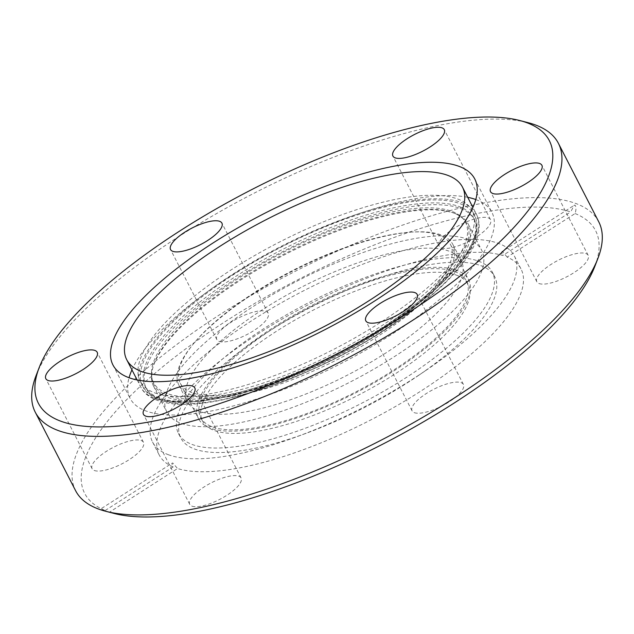 <?xml version="1.0" encoding="UTF-8"?>
<svg xmlns="http://www.w3.org/2000/svg" width="634" height="634" viewBox="0 0 634 634"><rect width="100%" height="100%" fill="white"/><g stroke="black" fill="none" stroke-linecap="round" stroke-linejoin="round"><path stroke-width="0.48" stroke-dasharray="3.17 2.38" d="M454.039 258.474A153.999 49.603 152.8 0 1 439.933 283.992A153.999 49.603 152.8 0 1 218.603 397.74A153.999 49.603 152.8 0 1 178.939 385.266A153.999 49.603 152.8 0 1 177.774 371.27A153.999 49.603 152.8 0 1 311.508 261.85A153.999 49.603 152.8 0 1 452.874 244.478A153.999 49.603 152.8 0 1 454.039 258.474M186.182 387.628A153.999 49.603 -27.2 0 0 187.339 401.623A153.999 49.603 -27.2 0 0 328.713 384.252A153.999 49.603 -27.2 0 0 462.44 274.831A153.999 49.603 -27.2 0 0 461.283 260.836A153.999 49.603 -27.2 0 0 319.916 278.207A153.999 49.603 -27.2 0 0 186.182 387.628M468.225 239.787A175.927 56.664 152.8 0 1 452.105 268.943A175.927 56.664 152.8 0 1 199.274 398.881A175.927 56.664 152.8 0 1 152.635 368.639A175.927 56.664 152.8 0 1 326.367 234.532A175.927 56.664 152.8 0 1 468.225 239.787M94.379 470.523A28.879 9.304 -27.2 0 0 125.69 461.798A28.879 9.304 -27.2 0 0 143.466 442.31A28.879 9.304 -27.2 0 0 141.184 440.503A28.879 9.304 -27.2 0 0 109.872 449.229A28.879 9.304 -27.2 0 0 92.104 468.708A28.879 9.304 -27.2 0 0 94.379 470.523M192.007 506.17A28.879 9.304 -27.2 0 0 223.319 497.436A28.879 9.304 -27.2 0 0 241.086 477.957A28.879 9.304 -27.2 0 0 238.812 476.15A28.879 9.304 -27.2 0 0 207.5 484.875A28.879 9.304 -27.2 0 0 189.725 504.355A28.879 9.304 -27.2 0 0 192.007 506.17M414.359 412.679A28.879 9.304 -27.2 0 0 445.67 403.953A28.879 9.304 -27.2 0 0 463.446 384.473A28.879 9.304 -27.2 0 0 461.164 382.659A28.879 9.304 -27.2 0 0 429.852 391.384A28.879 9.304 -27.2 0 0 412.084 410.872A28.879 9.304 -27.2 0 0 414.359 412.679M539.09 283.549A28.879 9.304 -27.2 0 0 570.402 274.823A28.879 9.304 -27.2 0 0 588.178 255.336A28.879 9.304 -27.2 0 0 585.895 253.529A28.879 9.304 -27.2 0 0 554.584 262.254A28.879 9.304 -27.2 0 0 536.816 281.734A28.879 9.304 -27.2 0 0 539.09 283.549M441.47 247.902A28.879 9.304 -27.2 0 0 472.782 239.177A28.879 9.304 -27.2 0 0 490.55 219.697A28.879 9.304 -27.2 0 0 488.275 217.882A28.879 9.304 -27.2 0 0 456.963 226.607A28.879 9.304 -27.2 0 0 439.188 246.087A28.879 9.304 -27.2 0 0 441.47 247.902M219.11 341.385A28.879 9.304 -27.2 0 0 250.422 332.66A28.879 9.304 -27.2 0 0 268.198 313.18A28.879 9.304 -27.2 0 0 265.915 311.365A28.879 9.304 -27.2 0 0 234.604 320.099A28.879 9.304 -27.2 0 0 216.836 339.578A28.879 9.304 -27.2 0 0 219.11 341.385M36.122 375.486A294.097 94.728 152.8 0 1 253.521 193.489A294.097 94.728 152.8 0 1 528.067 122.663M114.278 513.492A287.25 92.516 152.8 0 1 109.571 512.121L100.093 509.387L172.29 463.074M100.418 509.554L105.181 510.513A287.25 92.516 152.8 0 1 226.726 320.614A287.25 92.516 152.8 0 1 570.711 211.93L574.19 205.305L575.046 205.131C576.243 206.716 576.258 209.521 575.101 213.531L507.129 257.127A203.411 65.516 152.8 0 1 521.053 269.046A203.411 65.516 152.8 0 1 398.231 404.904A203.411 65.516 152.8 0 1 177.544 468.526L109.571 512.121M598.75 221.829A294.097 94.728 -27.2 0 0 575.529 203.379A294.097 94.728 -27.2 0 0 256.627 292.266A294.097 94.728 -27.2 0 0 75.605 490.692M475.785 199.536A203.411 65.516 152.8 0 1 475.841 199.559A203.411 65.516 152.8 0 1 491.897 212.319A203.411 65.516 152.8 0 1 366.698 349.556A203.411 65.516 152.8 0 1 146.129 411.03A203.411 65.516 152.8 0 1 130.065 398.271A203.411 65.516 152.8 0 1 129.059 377.729M467.757 239.224A176.997 57.005 152.8 0 1 481.729 250.327A176.997 57.005 152.8 0 1 372.792 369.741A176.997 57.005 152.8 0 1 180.864 423.235A176.997 57.005 152.8 0 1 166.893 412.132A176.997 57.005 152.8 0 1 275.838 292.718A176.997 57.005 152.8 0 1 467.757 239.224M454.427 213.286A176.997 57.005 152.8 0 1 468.407 224.388A176.997 57.005 152.8 0 1 359.462 343.802A176.997 57.005 152.8 0 1 167.535 397.296A176.997 57.005 152.8 0 1 153.563 386.193A176.997 57.005 152.8 0 1 262.508 266.779A176.997 57.005 152.8 0 1 454.427 213.286M456.504 275.18A149.402 48.121 152.8 0 1 468.296 284.547A149.402 48.121 152.8 0 1 376.334 385.345A149.402 48.121 152.8 0 1 214.332 430.502A149.402 48.121 152.8 0 1 202.539 421.134A149.402 48.121 152.8 0 1 294.501 320.328A149.402 48.121 152.8 0 1 456.504 275.18M454.649 271.574A149.402 48.121 152.8 0 1 466.45 280.949A149.402 48.121 152.8 0 1 374.488 381.747A149.402 48.121 152.8 0 1 212.485 426.904A149.402 48.121 152.8 0 1 200.685 417.529A149.402 48.121 152.8 0 1 292.646 316.731A149.402 48.121 152.8 0 1 454.649 271.574M480.746 265.614A176.458 56.838 152.8 0 1 494.679 276.686A176.458 56.838 152.8 0 1 417.79 375.93A176.458 56.838 152.8 0 1 306.246 433.26A176.458 56.838 152.8 0 1 194.717 449.07A176.458 56.838 152.8 0 1 180.785 437.999A176.458 56.838 152.8 0 1 289.405 318.95A176.458 56.838 152.8 0 1 480.746 265.614M478.432 261.113A176.458 56.838 152.8 0 1 492.364 272.184A176.458 56.838 152.8 0 1 383.752 391.233A176.458 56.838 152.8 0 1 192.403 444.569A176.458 56.838 152.8 0 1 178.471 433.498A176.458 56.838 152.8 0 1 287.091 314.448A176.458 56.838 152.8 0 1 478.432 261.113M168.636 454.816A203.411 65.516 152.8 0 1 152.572 442.056A203.411 65.516 152.8 0 1 277.779 304.827A203.411 65.516 152.8 0 1 498.34 243.345A203.411 65.516 152.8 0 1 514.404 256.104A203.411 65.516 152.8 0 1 425.771 370.51A203.411 65.516 152.8 0 1 297.188 436.588A203.411 65.516 152.8 0 1 168.636 454.816M105.181 510.513L173.153 466.917C171.798 464.136 171.711 462.86 172.876 463.082L177.544 468.526M507.129 257.127L502.588 251.603L501.985 251.611L574.19 205.305M197.356 404.857A151.859 48.913 152.8 0 1 329.228 296.958A151.859 48.913 152.8 0 1 468.637 279.824A151.859 48.913 152.8 0 1 469.778 293.621A151.859 48.913 152.8 0 1 337.906 401.52A151.859 48.913 152.8 0 1 198.497 418.654A151.859 48.913 152.8 0 1 197.356 404.857M179.16 369.448A151.859 48.913 152.8 0 1 311.032 261.549A151.859 48.913 152.8 0 1 450.441 244.415A151.859 48.913 152.8 0 1 451.582 258.212A151.859 48.913 152.8 0 1 437.674 283.382A151.859 48.913 152.8 0 1 219.419 395.553A151.859 48.913 152.8 0 1 180.302 383.245A151.859 48.913 152.8 0 1 179.16 369.448M152.223 366.626A175.349 56.474 152.8 0 1 325.393 232.955A175.349 56.474 152.8 0 1 466.782 238.194A175.349 56.474 152.8 0 1 450.719 267.255A175.349 56.474 152.8 0 1 198.711 396.773A175.349 56.474 152.8 0 1 152.223 366.626M473.558 227.582A186.618 60.103 -27.2 0 0 472.156 210.623A186.618 60.103 -27.2 0 0 300.841 231.679A186.618 60.103 -27.2 0 0 138.783 364.273A186.618 60.103 -27.2 0 0 140.193 381.232A186.618 60.103 -27.2 0 0 311.5 360.175A186.618 60.103 -27.2 0 0 473.558 227.582M575.101 213.531A287.25 92.516 152.8 0 1 594.771 266.549M173.153 466.917A203.411 65.516 152.8 0 1 159.221 455.006A203.411 65.516 152.8 0 1 282.043 319.14A203.411 65.516 152.8 0 1 502.738 255.526L570.711 211.93M502.588 251.603C501.375 251.405 501.423 252.712 502.738 255.526M172.29 463.082L172.876 463.082M131.943 369.86A203.411 65.516 152.8 0 1 281.036 247.022A203.411 65.516 152.8 0 1 467.71 197.301M477.885 231.481A188.758 60.793 152.8 0 1 313.965 365.596A188.758 60.793 152.8 0 1 140.693 386.891A188.758 60.793 152.8 0 1 139.274 369.741A188.758 60.793 152.8 0 1 303.187 235.626A188.758 60.793 152.8 0 1 476.459 214.332A188.758 60.793 152.8 0 1 477.885 231.481M475.896 236.648A184.478 59.414 152.8 0 1 293.716 377.285A184.478 59.414 152.8 0 1 144.956 371.778A184.478 59.414 152.8 0 1 327.144 231.141A184.478 59.414 152.8 0 1 475.896 236.648M144.037 369.971A184.478 59.414 152.8 0 1 326.217 229.342A184.478 59.414 152.8 0 1 474.969 234.849A184.478 59.414 152.8 0 1 292.789 375.479A184.478 59.414 152.8 0 1 144.037 369.971M141.192 368.956A186.618 60.103 152.8 0 1 303.25 236.363A186.618 60.103 152.8 0 1 474.557 215.306A186.618 60.103 152.8 0 1 475.968 232.266A186.618 60.103 152.8 0 1 313.909 364.859A186.618 60.103 152.8 0 1 142.595 385.916A186.618 60.103 152.8 0 1 141.192 368.956M178.939 385.266L187.339 401.623M439.933 283.992L452.105 268.943M218.603 397.74L199.274 398.881M137.134 379.972L140.693 386.891C143.855 393.754 152.612 401.552 173.256 403.898C183.852 404.944 196.247 404.365 210.44 402.146C248.964 395.782 291.466 380.772 337.962 357.124C411.006 319.758 471.141 268.182 478.218 234.001C479.93 226.703 479.344 220.149 476.459 214.332L472.901 207.405M143.466 442.31L97.184 352.266M241.086 477.957L194.812 387.913M463.446 384.473L417.164 294.422M588.178 255.336L541.896 165.292M490.55 219.697L444.276 129.645M268.198 313.18L221.916 223.128M474.779 178.994L491.897 212.319M468.407 224.388L481.729 250.327M466.45 280.949L468.296 284.547M492.364 272.184L494.679 276.686M514.404 256.104L521.053 269.046M450.441 244.415L468.637 279.824M140.193 381.232L142.595 385.916C154.474 416.696 248.496 402.099 337.724 354.842C410.079 317.824 469.548 266.272 476.134 233.526C477.727 226.631 477.204 220.553 474.557 215.306L472.156 210.623M437.674 283.382L450.719 267.255M219.419 395.553L198.711 396.773M180.302 383.245L198.497 418.654M152.572 442.056L159.221 455.006M417.79 375.93L425.771 370.51M306.246 433.26L297.188 436.588M178.471 433.498L180.785 437.999M200.685 417.529L202.539 421.134M153.563 386.193L166.893 412.132M112.947 364.954L130.065 398.271M216.836 339.578L170.554 249.527M439.188 246.087L392.914 156.043M536.816 281.734L490.534 191.69M412.084 410.872L365.802 320.82M189.725 504.355L143.45 414.303M92.104 468.708L45.822 378.664M452.874 244.478L461.283 260.836"/><path stroke-width="0.95" d="M125.294 342.542A188.758 60.793 -27.2 0 0 126.721 359.7A188.758 60.793 -27.2 0 0 299.993 338.405A188.758 60.793 -27.2 0 0 463.906 204.291A188.758 60.793 -27.2 0 0 462.487 187.133A188.758 60.793 -27.2 0 0 289.207 208.428A188.758 60.793 -27.2 0 0 125.294 342.542M48.105 380.471A28.879 9.304 -27.2 0 0 79.416 371.746A28.879 9.304 -27.2 0 0 97.184 352.266A28.879 9.304 -27.2 0 0 94.91 350.451A28.879 9.304 -27.2 0 0 63.598 359.177A28.879 9.304 -27.2 0 0 45.822 378.664A28.879 9.304 -27.2 0 0 48.105 380.471M145.725 416.118A28.879 9.304 -27.2 0 0 177.037 407.393A28.879 9.304 -27.2 0 0 194.812 387.913A28.879 9.304 -27.2 0 0 192.53 386.098A28.879 9.304 -27.2 0 0 161.218 394.823A28.879 9.304 -27.2 0 0 143.45 414.303A28.879 9.304 -27.2 0 0 145.725 416.118M368.085 322.635A28.879 9.304 -27.2 0 0 399.396 313.901A28.879 9.304 -27.2 0 0 417.164 294.422A28.879 9.304 -27.2 0 0 414.89 292.615A28.879 9.304 -27.2 0 0 383.578 301.34A28.879 9.304 -27.2 0 0 365.802 320.82A28.879 9.304 -27.2 0 0 368.085 322.635M492.816 193.497A28.879 9.304 -27.2 0 0 524.128 184.771A28.879 9.304 -27.2 0 0 541.896 165.292A28.879 9.304 -27.2 0 0 539.621 163.477A28.879 9.304 -27.2 0 0 508.309 172.202A28.879 9.304 -27.2 0 0 490.534 191.69A28.879 9.304 -27.2 0 0 492.816 193.497M395.188 157.85A28.879 9.304 -27.2 0 0 426.5 149.125A28.879 9.304 -27.2 0 0 444.276 129.645A28.879 9.304 -27.2 0 0 441.993 127.83A28.879 9.304 -27.2 0 0 410.681 136.564A28.879 9.304 -27.2 0 0 392.914 156.043A28.879 9.304 -27.2 0 0 395.188 157.85M172.836 251.341A28.879 9.304 -27.2 0 0 204.148 242.616A28.879 9.304 -27.2 0 0 221.916 223.128A28.879 9.304 -27.2 0 0 219.641 221.321A28.879 9.304 -27.2 0 0 188.33 230.047A28.879 9.304 -27.2 0 0 170.554 249.527A28.879 9.304 -27.2 0 0 172.836 251.341M526.664 122.655A287.25 92.516 -27.2 0 0 519.721 120.508A287.25 92.516 -27.2 0 0 251.571 189.685A287.25 92.516 -27.2 0 0 39.229 367.451A287.25 92.516 -27.2 0 0 61.054 421.293A287.25 92.516 -27.2 0 0 407.274 313.386A287.25 92.516 -27.2 0 0 526.664 122.655M519.721 120.508L528.067 122.663A294.097 94.728 152.8 0 1 535.175 124.858A294.097 94.728 152.8 0 1 558.395 143.308A294.097 94.728 152.8 0 1 377.373 341.734A294.097 94.728 152.8 0 1 58.471 430.621A294.097 94.728 152.8 0 1 35.25 412.171A294.097 94.728 152.8 0 1 36.122 375.486L39.229 367.451M35.25 412.171L75.605 490.692A294.097 94.728 -27.2 0 0 98.825 509.142A294.097 94.728 -27.2 0 0 105.933 511.337A294.097 94.728 -27.2 0 0 380.479 440.511A294.097 94.728 -27.2 0 0 597.878 258.513A294.097 94.728 -27.2 0 0 598.75 221.829L558.395 143.308M458.715 166.235A203.411 65.516 152.8 0 1 474.779 178.994A203.411 65.516 152.8 0 1 349.572 316.231A203.411 65.516 152.8 0 1 129.003 377.713A203.411 65.516 152.8 0 1 112.947 364.954A203.411 65.516 152.8 0 1 238.146 227.717A203.411 65.516 152.8 0 1 458.715 166.235M597.878 258.513L594.771 266.549A287.25 92.516 152.8 0 1 382.429 444.315A287.25 92.516 152.8 0 1 114.278 513.492L105.933 511.337M129.059 377.729A203.411 65.516 152.8 0 1 131.943 369.86M467.71 197.301A203.411 65.516 152.8 0 1 475.785 199.536M126.721 359.7L137.134 379.972M462.487 187.133L472.901 207.405"/></g></svg>
